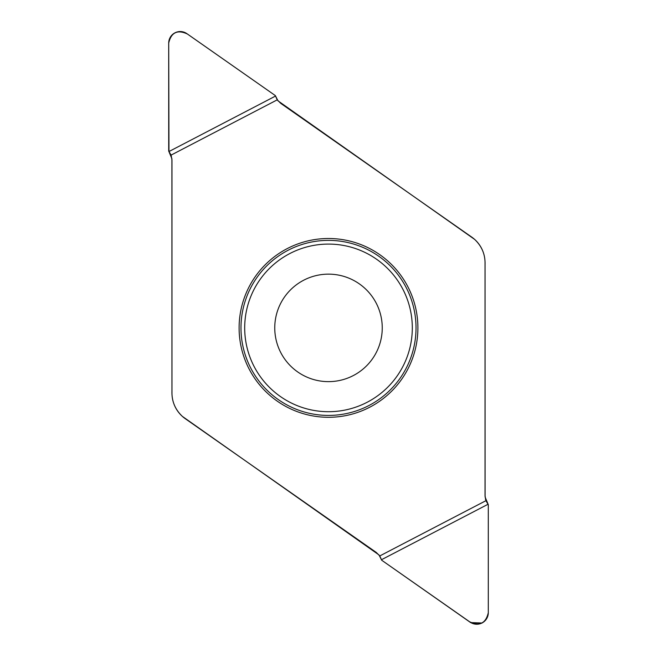 <?xml version="1.0" encoding="UTF-8"?>
<svg xmlns="http://www.w3.org/2000/svg" width="657" height="657" viewBox="0 0 657 657"><rect width="100%" height="100%" fill="white"/><g stroke="black" fill="none" stroke-linecap="round" stroke-linejoin="round"><path stroke-width="0.99" d="M168.964 151.537L171.107 155.093L171.97 160.012L171.97 393.067A31.339 31.339 0 0 0 185.331 418.739L376.239 552.414L379.779 555.937L381.676 560.207L470.157 622.154A11.53 11.53 0 0 0 488.299 612.71C485.802 623.403 479.569 626.425 469.599 621.777L381.676 560.207L379.007 554.943L182.391 416.398C175.148 409.59 171.666 401.213 171.953 391.243L171.912 158.756L168.709 151.085L168.701 43.075C171.206 32.39 177.439 29.368 187.409 34.016L275.324 95.585L277.993 100.841L474.617 239.386C481.86 246.194 485.342 254.579 485.055 264.541L485.096 497.029L488.299 504.699L488.299 612.71L488.299 504.699L485.901 500.7L485.038 495.78L485.038 262.726A31.339 31.339 0 0 0 471.677 237.054L280.769 103.379L277.229 99.848L275.324 95.585L186.851 33.63A11.53 11.53 0 0 0 168.709 43.075L168.964 151.537L275.546 96.053M277.229 99.848L171.107 155.093M381.462 559.739L488.044 504.256L485.416 499.074M379.779 555.937L485.901 500.7M328.5 417.294A89.401 89.401 0 0 1 239.107 327.892A89.401 89.401 0 0 1 328.5 238.499A89.401 89.401 0 0 1 417.901 327.892A89.401 89.401 0 0 1 328.5 417.294M382.251 327.892A53.751 53.751 0 0 1 301.629 374.441A53.751 53.751 0 0 1 301.629 281.344A53.751 53.751 0 0 1 382.251 327.892A53.751 53.751 0 0 1 301.629 374.441A53.751 53.751 0 0 1 301.629 281.344A53.751 53.751 0 0 1 382.251 327.892M482.09 622.943A11.53 11.53 0 0 0 488.299 612.71A11.53 11.53 0 0 1 482.09 622.943A11.53 11.53 0 0 0 488.299 612.71M488.299 611.453L488.299 609.072M488.299 591.234L488.299 558.015M482.139 623.017L470.634 622.581L386.694 563.714L470.634 622.581L482.139 623.017M416.029 327.892A87.521 87.521 0 0 1 284.744 403.694A87.521 87.521 0 0 1 284.744 252.099A87.521 87.521 0 0 1 416.029 327.892M412.309 327.892A83.8 83.8 0 0 1 286.6 400.474A83.8 83.8 0 0 1 286.6 255.318A83.8 83.8 0 0 1 412.309 327.892"/></g></svg>
